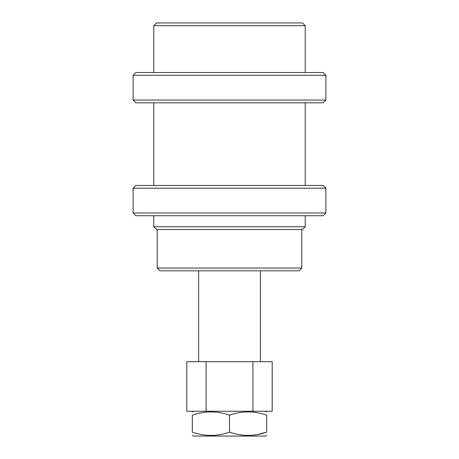 <?xml version="1.0" encoding="UTF-8"?>
<svg xmlns="http://www.w3.org/2000/svg" width="459" height="459" viewBox="0 0 459 459"><rect width="100%" height="100%" fill="white"/><g stroke="black" fill="none" stroke-linecap="round" stroke-linejoin="round"><path stroke-width="0.69" d="M299.038 270.81L159.962 270.81L157.207 268.056L301.793 268.056L299.038 270.81M156.519 22.95L302.481 22.95L305.235 25.704L153.765 25.704L156.519 22.95M305.235 226.746L302.481 229.5L156.519 229.5L153.765 226.746L305.235 226.746L305.235 215.73M157.207 229.5L157.207 268.056M301.793 229.5L301.793 268.056M305.235 185.436L305.235 102.816M305.235 72.522L305.235 25.704M153.765 226.746L153.765 215.73M153.765 185.436L153.765 102.816M153.765 72.522L153.765 25.704M272.187 411.264L186.813 411.264L186.813 361.692L272.187 361.692L272.187 411.264M252.909 411.264L252.909 361.692M206.091 411.264L206.091 361.692M229.5 415.183C241.864 410.816 254.257 410.816 266.679 415.183C266.679 410.822 266.679 410.822 266.679 415.183C266.679 410.822 266.679 410.822 266.679 415.183L266.679 432.131C266.679 436.492 266.679 436.492 266.679 432.131C266.679 436.492 266.679 436.492 266.679 432.131C254.315 436.498 241.922 436.498 229.5 432.131L229.5 415.183C217.078 410.816 204.685 410.816 192.321 415.183C192.321 410.822 192.321 410.822 192.321 415.183C192.321 410.822 192.321 410.822 192.321 415.183L192.321 432.131C192.321 436.492 192.321 436.492 192.321 432.131C192.321 436.492 192.321 436.492 192.321 432.131C204.743 436.498 217.136 436.498 229.5 432.131M266.679 435.453L265.646 436.05L193.354 436.05L192.321 435.453M257.482 434.558L266.679 432.131M133.11 75.276L135.864 72.522L323.136 72.522L325.89 75.276L133.11 75.276L133.11 100.062L325.89 100.062L323.136 102.816L135.864 102.816L133.11 100.062M133.11 188.19L135.864 185.436L323.136 185.436L325.89 188.19L133.11 188.19L133.11 212.976L325.89 212.976L323.136 215.73L135.864 215.73L133.11 212.976M260.345 361.692L260.345 270.81M198.655 361.692L198.655 270.81M265.646 411.264L266.679 411.861M193.354 411.264L192.321 411.861M325.89 75.276L325.89 100.062M325.89 188.19L325.89 212.976"/></g></svg>
